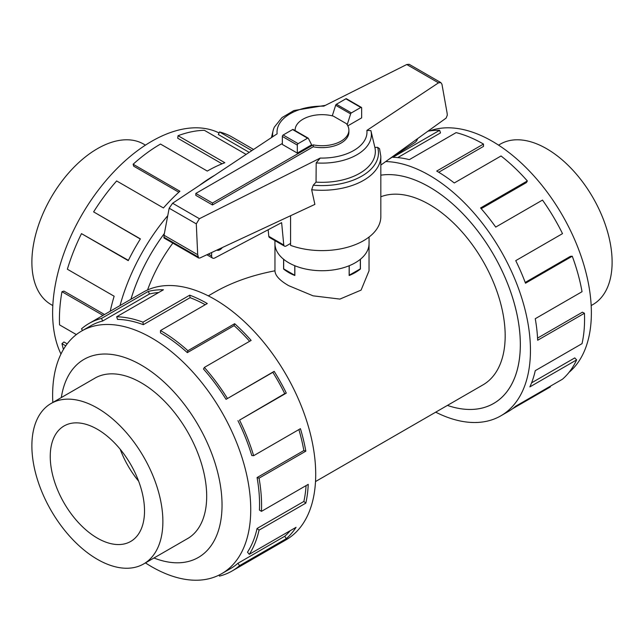 <?xml version="1.0" encoding="UTF-8"?>
<svg xmlns="http://www.w3.org/2000/svg" width="644" height="644" viewBox="0 0 644 644"><rect width="100%" height="100%" fill="white"/><g stroke="black" fill="none" stroke-linecap="round" stroke-linejoin="round"><path stroke-width="0.97" d="M369.036 244.406L369.036 270.802L361.099 290.098L339.911 299.09L313.065 295.829L288.737 285.686C279.705 280.502 275.117 275.535 274.964 270.802C252.013 275.189 231.961 282.297 214.79 292.118L208.302 295.87M172.842 243.118A107.21 61.896 120 0 0 147.557 289.969M429.371 187.002A128.631 74.261 -120 0 0 380.829 175.184A128.655 74.277 60 0 1 429.371 186.985A128.655 74.277 60 0 1 513.413 300.354A128.655 74.277 60 0 1 493.698 403.442A128.655 74.277 60 0 1 447.419 405.406A128.631 74.261 -120 0 0 493.682 403.426A128.631 74.261 -120 0 0 513.397 300.354A128.631 74.261 -120 0 0 429.371 187.002M315.512 481.559L482.976 384.879A107.21 61.896 -120 0 0 499.406 298.969A107.21 61.896 -120 0 0 429.371 204.494A107.21 61.896 -120 0 0 380.829 196.766M360.407 259.25L360.407 269.023A47.036 27.153 180 0 1 349.153 275.519L349.153 265.739M294.847 265.739L294.847 275.519A47.036 27.153 180 0 1 288.737 272.549A47.036 27.153 180 0 1 283.593 269.023L283.593 259.25M498.553 145.133L500.308 144.119A92.623 53.476 60 0 1 546.619 148.708A92.623 53.476 60 0 1 607.131 230.335A92.623 53.476 60 0 1 592.931 304.556L591.176 305.57M97.381 559.33A92.623 53.476 -120 0 0 143.692 563.919A92.623 53.476 -120 0 0 157.893 489.698A92.623 53.476 -120 0 0 97.381 408.071A92.623 53.476 -120 0 0 51.069 403.482A92.623 53.476 -120 0 0 36.869 477.711A92.623 53.476 -120 0 0 97.381 559.33M120.187 449.23A66.662 38.487 -120 0 0 138.637 481.189M97.381 538.134A66.662 38.487 60 0 1 53.83 479.386A66.662 38.487 60 0 1 64.054 425.974A66.662 38.487 60 0 1 97.381 429.274A66.662 38.487 60 0 1 140.931 488.015A66.662 38.487 60 0 1 130.716 541.435A66.662 38.487 60 0 1 97.381 538.134M52.824 305.57L51.069 304.556A92.623 53.476 -60 0 1 36.869 230.335A92.623 53.476 -60 0 1 97.381 148.708A92.623 53.476 -60 0 1 143.692 144.119L145.447 145.133M429.677 130.917A140.086 80.878 60 0 1 492.322 141.31A140.086 80.878 60 0 1 581.806 258.316A140.086 80.878 60 0 1 569.054 372.321M385.732 161.555A142.944 82.529 60 0 1 429.371 175.313A142.944 82.529 60 0 1 522.751 301.279A142.944 82.529 60 0 1 500.839 415.823A142.944 82.529 60 0 1 435.698 412.168M550.081 386.36L550.379 386.907L512.503 408.771M500.839 415.823L508.188 411.58A142.944 82.529 -120 0 0 515.739 406.187L562.518 379.179A142.944 82.529 -120 0 0 576.638 359.891L529.859 386.899A142.944 82.529 -120 0 0 535.261 370.654L582.039 343.646A142.944 82.529 -120 0 0 584.446 313.25L537.668 340.257A142.944 82.529 -120 0 0 535.261 318.708L582.039 291.708A142.944 82.529 -120 0 0 572.258 256.215L525.488 283.223A142.944 82.529 -120 0 0 515.739 260.643L562.518 233.635A142.944 82.529 -120 0 0 542.498 200.083L495.719 227.091A142.944 82.529 -120 0 0 480.569 207.956L527.347 180.948A142.944 82.529 -120 0 0 501.048 155.977L454.27 182.977A142.944 82.529 -120 0 0 436.713 171.071L483.491 144.063L483.491 146.397L438.717 172.254M527.347 180.948L526.47 182.542L481.205 208.672M572.258 256.215L570.487 256.304L525.198 282.45M584.446 313.25L582.426 312.203L537.563 338.1M576.638 359.891L574.77 357.911L531.582 382.85M186.446 539.237A92.647 53.492 -120 0 0 187.501 538.658A92.647 53.492 -120 0 0 201.701 464.413A92.647 53.492 -120 0 0 141.181 382.769A92.647 53.492 -120 0 0 94.853 378.181A92.647 53.492 -120 0 0 93.823 378.801M145.447 562.904A140.086 80.878 -120 0 0 151.678 566.736A140.086 80.878 -120 0 0 221.721 573.667A140.086 80.878 -120 0 0 243.199 461.418A140.086 80.878 -120 0 0 151.678 337.971A140.086 80.878 -120 0 0 81.635 331.032A140.086 80.878 -120 0 0 52.824 402.476M153.956 557.994A114.358 66.026 -120 0 0 221.786 497.554A114.358 66.026 -120 0 0 141.181 365.043A114.358 66.026 -120 0 0 61.333 397.557M237.95 420.653A140.086 80.878 60 0 1 251.788 455.525L253.647 455.694L300.426 428.687A142.944 82.529 60 0 1 305.828 451.17L259.049 478.178L257.077 477.558A140.086 80.878 60 0 1 259.443 510.08L261.456 511.36L308.235 484.352A142.944 82.529 60 0 1 305.828 503.117L259.049 530.125L257.077 528.466A140.086 80.878 60 0 1 247.497 552.182L249.276 554.323L296.055 527.323A142.944 82.529 60 0 1 286.314 538.65L239.536 565.649A142.944 82.529 60 0 1 231.977 571.051L286.105 539.801A142.944 82.529 -120 0 0 308.017 425.257A142.944 82.529 -120 0 0 214.629 299.291A142.944 82.529 -120 0 0 143.161 292.215L89.033 323.465A142.944 82.529 60 0 1 101.502 318.426L148.281 291.418A142.944 82.529 60 0 1 163.431 289.776L116.653 316.776A142.944 82.529 60 0 1 142.952 322.177L189.73 295.177A142.944 82.529 60 0 1 207.288 303.533L160.509 330.541L160.509 332.876A140.086 80.878 60 0 1 187.332 352.638L187.887 350.706L234.658 323.699A142.944 82.529 60 0 1 251.144 340.41L204.365 367.418L203.488 369.02A140.086 80.878 60 0 1 226.052 399.336L274.167 371.355A142.944 82.529 60 0 1 286.314 393.106L239.536 420.113L284.728 393.645A140.086 80.878 -120 0 0 272.831 372.329L274.167 371.355M82.569 330.493L81.482 328.859A142.944 82.529 60 0 1 89.033 323.465M205.243 304.717A140.086 80.878 -120 0 0 190.085 297.673L189.73 295.177M116.653 316.776L117.53 319.392A140.086 80.878 60 0 1 143.306 324.681L190.085 297.673M158.666 292.521A140.086 80.878 -120 0 0 149.464 293.994L148.281 291.418M81.635 331.032L90.466 325.936A140.086 80.878 60 0 1 102.686 321.002L149.464 293.994M60.971 354.023A140.086 80.878 -60 0 1 151.678 141.31A140.086 80.878 -60 0 1 219.057 132.938M199.382 185.448A142.944 82.529 -60 0 1 214.629 175.313A142.944 82.529 -60 0 1 214.766 175.24M253.583 149.456L231.977 136.987A142.944 82.529 120 0 0 219.507 131.948L251.836 150.615M246.121 154.415L204.365 130.305A142.944 82.529 120 0 0 178.058 135.707L224.837 162.715A142.944 82.529 120 0 0 207.288 171.071L160.509 144.063A142.944 82.529 120 0 0 133.131 164.236L179.909 191.244A142.944 82.529 120 0 0 163.431 207.956L116.653 180.948A142.944 82.529 120 0 0 93.621 211.884L140.4 238.892A142.944 82.529 120 0 0 128.261 260.643L81.482 233.635L128.398 260.353M130.901 299.291A128.655 74.277 -60 0 1 164.381 233.474A128.631 74.261 120 0 0 130.925 299.275M178.058 135.707L177.712 138.21L222.043 163.801M219.507 131.948L218.332 134.524L249.212 152.354M369.06 237.024L369.06 243.545A47.06 27.169 180 0 1 340.008 268.653A47.06 27.169 180 0 1 288.721 262.76A47.06 27.169 180 0 1 274.94 243.545L274.94 240.623M212.464 204.961L195.824 195.357L195.824 193.433L212.464 203.037L313.217 144.868L313.217 146.792L212.464 204.961L212.464 203.037M268.798 236.34A3.526 2.037 120 0 0 269.49 237.475L284.463 246.121A3.526 2.037 -60 0 1 283.771 244.986L268.798 236.34L268.162 229.755M222.365 247.521A6.472 3.735 -60 0 1 216.835 250.105M283.771 244.986L281.629 222.639L214.669 258.019A4.709 2.721 -60 0 1 212.609 258.099A4.709 2.721 -60 0 1 211.635 255.942L211.635 252.529M290.573 243.44L286.226 245.952A3.526 2.037 -60 0 1 284.463 246.121M417.626 138.605A4.709 2.721 -60 0 1 414.953 142.493L388.735 159.398M313.217 144.868A26.895 15.528 0 0 0 348.895 130.193L348.895 132.117A26.895 15.528 180 0 1 313.217 146.792M348.895 130.193A26.895 15.528 0 0 0 346.4 123.664L333.31 116.105A26.895 15.528 0 0 0 295.105 130.193A26.895 15.528 0 0 0 295.121 130.603L295.105 130.193M282.346 143.483L195.824 193.433M294.767 265.706L294.767 275.278L283.674 268.878L283.674 259.315M360.326 259.315L360.326 268.878L349.153 275.229M349.233 265.706L349.233 275.278M297.319 153.087L311.632 144.828L308.347 138.339A1.175 0.676 -60 0 0 308.17 138.138L293.197 129.492A1.175 0.676 120 0 0 292.609 129.557L283.175 134.999A1.175 0.676 120 0 0 282.346 136.439L282.346 144.441L297.319 153.087L297.319 145.085A1.175 0.676 -60 0 1 298.148 143.644L307.582 138.202A1.175 0.676 -60 0 1 308.17 138.138M347.172 124.735L350.634 113.924A1.175 0.676 -60 0 1 351.391 112.901L360.825 107.459A1.175 0.676 -60 0 1 361.413 107.403L346.44 98.757A1.175 0.676 120 0 0 345.852 98.814L336.418 104.256A1.175 0.676 120 0 0 335.653 105.278L332.28 115.848M335.653 105.278L350.634 113.924M267.848 229.916A58.829 33.963 0 0 0 268.226 230.423M290.573 215.732L290.573 245.364A58.829 33.963 0 0 0 350.392 246.394A58.829 33.963 0 0 0 380.829 216.65L380.829 156.323A58.829 33.963 0 0 1 311.672 189.755L314.884 204.398L199.841 258.027L198.626 258.002L197.692 254.686L196.291 223.862L199.407 218.71L320.245 158.062L316.188 162.924L316.043 182.123L313.242 185.198L311.672 189.755M380.829 156.323L379.533 148.7L377.609 147.323L374.88 147.436L370.896 130.619L366.879 130.41L438.508 82.835L440.834 82.585L409.141 64.295L406.767 64.513L323.755 106.171A44.975 25.969 0 0 0 277.121 133.823L172.608 203.238L169.171 208.213L164.043 235.253L164.091 238.063L198.626 258.002M440.834 82.585L441.945 84.211L447.073 112.885L447.322 115.091L446.131 118.093L380.829 165.089M361.413 107.403A1.175 0.676 -60 0 1 361.654 107.942L361.654 117.868L347.816 125.854M196.291 223.862L169.171 208.213M197.692 254.686L164.043 235.253M316.188 162.924A49.379 28.513 0 0 0 370.928 130.748A49.379 28.513 0 0 0 370.896 130.619M316.043 182.123A53.347 30.799 0 0 0 374.88 147.436M325.381 105.358L293.946 110.527L281.983 117.586L274.384 127.061A49.379 28.513 0 0 0 273.072 130.748A49.379 28.513 0 0 0 272.758 136.721M178.823 192.226L133.678 166.168L133.131 164.236M140.312 239.045L93.621 211.884M81.482 233.635A142.944 82.529 120 0 0 67.362 269.224L114.141 296.224A142.944 82.529 120 0 0 110.229 311.221M103 315.399L61.961 291.708L63.933 291.088L104.521 314.522M61.961 291.708A142.944 82.529 120 0 0 59.554 324.882L76.354 334.582M65.752 345.836L61.961 343.646L63.933 341.988L67.185 343.872M61.961 343.646A142.944 82.529 120 0 0 63.45 349.418M120.017 305.57A142.944 82.529 -60 0 1 167.754 215.684M102.686 321.002L101.502 318.426M143.306 324.681L142.952 322.177M187.332 352.638L234.11 325.631L234.658 323.699M249.622 341.288A140.086 80.878 -120 0 0 234.11 325.631M160.509 330.541A142.944 82.529 60 0 1 187.887 350.706M226.052 399.336L272.831 372.329M284.728 393.645L286.314 393.106M204.365 367.418A142.944 82.529 60 0 1 227.388 398.362M257.077 477.558L303.855 450.55A140.086 80.878 -120 0 0 298.88 429.58M303.855 450.55L305.828 451.17M239.536 420.113A142.944 82.529 60 0 1 253.647 455.694M257.077 528.466L303.855 501.459A140.086 80.878 -120 0 0 306.077 485.6M303.855 501.459L305.828 503.117M259.049 478.178A142.944 82.529 60 0 1 261.456 511.36M239.536 565.649L237.95 563.283L284.728 536.275A140.086 80.878 -120 0 0 290.203 530.696M284.728 536.275L286.314 538.65M259.049 530.125A142.944 82.529 60 0 1 249.276 554.323M219.057 575.1L219.507 576.09A142.944 82.529 60 0 0 231.977 571.051M237.95 563.283A140.086 80.878 60 0 1 230.552 568.58L221.721 573.667M483.491 144.063A142.944 82.529 -120 0 0 456.113 132.624L409.343 159.632A142.944 82.529 -120 0 0 392.856 157.313L439.635 130.305L440.512 132.914L397.759 157.595M439.635 130.305A142.944 82.529 -120 0 0 427.906 131.207M211.635 255.942L208.358 254.05M297.319 145.085L282.346 136.439M345.852 98.814L360.825 107.459M336.418 104.256L351.391 112.901M298.148 143.644L283.175 134.999M307.582 138.202L292.609 129.557M438.508 82.835L406.767 64.513M199.407 218.71L172.608 203.238M197.933 256.811L163.801 237.105M320.245 158.062A44.975 25.969 0 0 0 366.879 130.41M313.242 185.198A56.471 32.602 0 0 0 377.609 147.323M188.531 538.03L143.692 563.919M212.609 258.099L206.837 254.766M370.928 130.748L373.262 140.625M273.072 130.748L271.454 137.583M95.908 377.593L51.069 403.482M274.964 270.802L274.964 244.406M494.914 402.717L493.682 403.426"/></g></svg>
